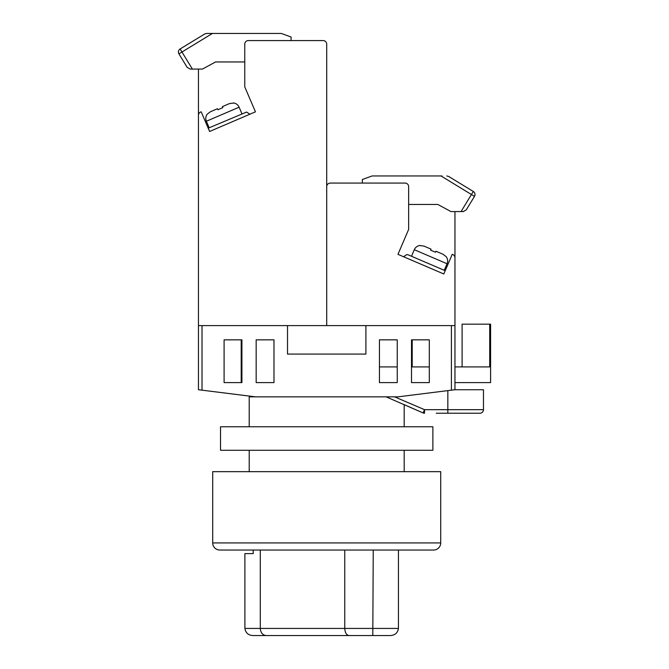 <?xml version="1.0" encoding="UTF-8"?>
<svg xmlns="http://www.w3.org/2000/svg" width="669" height="669" viewBox="0 0 669 669"><rect width="100%" height="100%" fill="white"/><g stroke="black" fill="none" stroke-linecap="round" stroke-linejoin="round"><path stroke-width="1" d="M202.013 390.169L198.45 389.726L198.45 325.594L202.013 325.594L202.013 390.169L255.449 396.851L249.219 396.851L249.219 426.772M249.219 450.287L249.219 471.662M394.585 396.851L424.531 409.671L423.067 412.924L404.193 404.653L404.193 426.772M404.193 450.287L404.193 471.662M241.2 339.844L241.2 382.593L224.098 382.593L241.919 382.593L241.919 339.844L224.098 339.844L224.098 382.593L224.098 339.844L241.2 339.844M411.502 366.921L429.314 366.921L429.314 339.844L411.502 339.844L411.502 382.593L429.314 382.593L429.314 339.844L412.213 339.844L412.213 366.921M451.399 325.594L454.962 325.594L454.962 389.726L451.399 390.169L451.399 325.594L365.901 325.594L365.901 354.093L287.519 354.093L287.519 325.594L202.013 325.594M255.449 396.851L397.963 396.851L451.399 390.169M273.981 339.844L256.168 339.844L256.168 382.593L273.981 382.593L273.981 339.844M397.252 339.844L379.44 339.844L379.44 382.593L397.252 382.593L397.252 339.844M386.113 396.851L423.067 412.924A3.562 3.562 0 0 0 424.531 413.233L424.531 409.671L483.47 409.671L483.47 389.726L483.47 409.671A3.562 3.562 0 0 1 479.907 413.233L436.23 413.233M460.874 413.233L458.566 413.233M456.894 413.233L453.95 413.233M452.177 413.233L451.224 413.233M451.215 413.233L440.578 413.233M454.962 389.726L483.47 389.726M379.44 382.593L397.252 382.593M411.502 382.593L429.314 382.593M379.44 366.921L397.252 366.921M454.962 366.921L489.716 366.921L489.716 324.164L490.594 324.164L490.594 382.593L454.962 382.593M489.716 324.164L462.095 324.164L462.095 366.921M454.962 325.594L454.962 257.808A3.562 3.562 0 0 0 452.227 254.337L443.806 273.989L397.963 254.337L408.65 229.4L408.65 186.651A3.562 3.562 0 0 0 405.088 183.08L330.269 183.08L362.339 183.08L362.339 179.518L372.123 175.955L442.033 175.955M330.269 183.08A3.562 3.562 0 0 0 326.706 186.651L326.706 325.594L365.901 325.594M454.962 211.588L454.962 278.772M443.806 273.989L397.963 254.337M420.007 245.448L420.007 245.448A7.125 7.125 0 0 0 414.303 249.713L411.494 256.26M414.303 249.713L447.051 263.745L444.241 270.293M447.051 263.745A7.125 7.125 0 0 0 446.206 256.67L442.995 254.253L435.937 251.235L435.502 252.246L430.593 250.147L435.502 252.246M431.028 249.127L423.97 246.1L431.028 249.127L430.593 250.147M419.948 245.582L423.97 246.1M435.937 251.235L442.995 254.253M406.819 254.571L403.541 256.729L406.819 254.571L408.215 254.856L445.211 270.711M408.65 204.463L437.861 204.463L450.965 211.588L463.6 211.563M461.041 211.588L473.301 191.476L472.431 190.949M440.996 175.955L474.488 196.377A3.562 3.562 0 0 0 473.301 191.476L448.698 176.482L446.842 175.955M461.677 184.393L448.698 176.482L461.677 184.393M463.216 211.588L466.26 209.874L474.488 196.377A3.562 3.562 0 0 0 475.007 194.52M433.587 550.043L219.825 550.043A7.125 7.125 0 0 1 212.7 542.919L212.7 471.662L440.712 471.662L440.712 542.919A7.125 7.125 0 0 1 433.587 550.043L415.775 550.043M219.825 550.043L237.637 550.043M398.44 550.043L398.44 628.425C397.662 633.008 394.877 635.383 390.102 635.55L253.242 635.55C248.458 635.383 245.682 633.008 244.896 628.425L398.44 628.425M270.535 635.55L281.365 635.55M301.518 635.55L390.102 635.55M253.217 550.043L253.217 553.606L244.896 553.606L244.896 628.425M373.243 550.043L372.8 635.55M260.291 550.043L260.291 628.425C260.659 632.723 262.583 635.098 266.061 635.55M344.761 550.043L344.761 628.425C345.028 632.723 346.467 635.098 349.059 635.55M220.536 426.772L432.876 426.772L432.876 450.287L220.536 450.287L220.536 426.772M244.762 61.949L215.552 61.949L202.448 69.074L190.197 69.074L187.161 67.368L178.924 53.871A3.562 3.562 0 0 1 180.112 48.971L180.981 48.444M192.371 69.074L181.968 52.015L178.924 53.871L187.161 67.368M206.579 33.45L204.722 33.968L180.112 48.971L181.968 52.015L212.416 33.45L206.579 33.45L281.289 33.45L291.082 37.012L291.082 40.575L323.144 40.575A3.562 3.562 0 0 1 326.706 44.137L326.706 325.594L287.519 325.594M212.416 33.45L211.379 33.45M178.406 52.015A3.562 3.562 0 0 0 178.924 53.871A3.562 3.562 0 0 1 180.112 48.971M198.45 325.594L198.45 115.294A3.562 3.562 0 0 1 201.185 111.832L209.606 131.475L255.449 111.832L244.762 86.895L244.762 44.137A3.562 3.562 0 0 1 248.324 40.575L323.144 40.575M326.706 86.895L326.706 44.137L326.706 86.895M198.45 69.074L198.45 136.259M209.606 131.475L249.872 114.223L246.602 112.058L249.872 114.223L255.449 111.832M233.406 102.934L233.406 102.934A7.125 7.125 0 0 1 239.117 107.207L241.919 113.755M239.117 107.207L206.37 121.24L209.171 127.787M206.37 121.24A7.125 7.125 0 0 1 207.214 114.165L210.426 111.748L217.475 108.721L217.91 109.741L222.827 107.634L222.392 106.622L229.45 103.595L222.392 106.622M233.464 103.076L229.45 103.595L233.464 103.076M208.201 128.205L246.602 112.058M447.837 413.233L447.837 390.612M479.907 413.233A3.562 3.562 0 0 0 483.47 409.671M212.7 542.919L440.712 542.919"/></g></svg>
